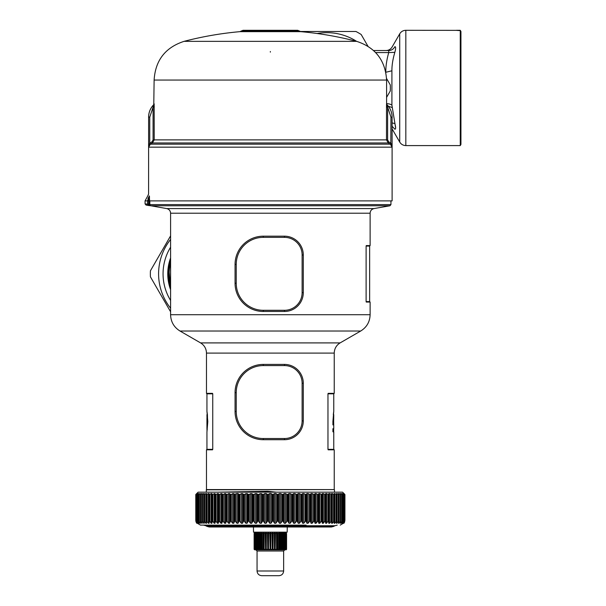 <?xml version="1.0" encoding="UTF-8"?>
<svg xmlns="http://www.w3.org/2000/svg" width="606" height="606" viewBox="0 0 606 606"><rect width="100%" height="100%" fill="white"/><g stroke="black" fill="none" stroke-linecap="round" stroke-linejoin="round"><path stroke-width="0.91" d="M147.94 198.518L149.038 196.594L147.516 200.881L147.516 204.192L148.614 204.192L148.409 205.351L147.516 204.192L145.069 203.896L146.038 205.055L149.205 205.495L149.356 201.359L150.303 200.881A0.47 0.47 90 0 0 149.826 201.359L149.826 204.328L149.356 204.328L149.826 204.328L149.826 201.359M149.75 205.033L149.205 205.495L149.826 204.328L149.281 205.502L150.727 205.76L389.969 205.76L374.008 208.578L166.703 208.578C169.119 209.184 170.415 210.729 170.589 213.214L170.589 314.719L370.115 314.719C369.88 321.831 366.744 327.263 360.706 331.02L180.005 331.02C173.96 327.263 170.824 321.831 170.589 314.719M148.675 205.495A0.47 0.47 -90 0 1 148.508 205.495L149.205 205.495M145.061 200.972L145.069 203.896L146.038 205.055L148.508 205.495A0.47 0.47 0 0 0 148.629 205.502M148.614 200.881L149.538 200.881L148.614 200.881L148.614 204.192L149.356 204.328M150.174 200.881L149.356 201.359M149.432 196.465L149.341 195.882C148.341 193.458 148.341 193.458 149.341 195.882C148.341 193.458 148.341 193.458 149.341 195.882L149.038 196.594C147.773 194.518 147.773 194.518 149.038 196.594L148.493 200.881L145.069 200.881L148.167 195.185M392.112 117.14C392.044 112.292 390.325 108.133 386.946 104.656L386.56 103.808A1.174 1.174 90 0 0 386.908 104.641L386.552 103.868L386.492 107.209L387.628 107.209L386.923 104.656C390.302 108.133 392.021 112.292 392.097 117.14L392.112 200.881L149.538 200.881L149.341 195.882M149.455 196.745L149.493 197.389M149.53 199.109L149.53 199.707M388.81 141.925L390.809 143.084L390.264 144.099L388.264 142.948L388.81 141.925L387.628 139.888L387.628 107.209L390.961 117.14L392.097 117.14L392.097 147.16L390.378 144.167L390.961 143.175L392.097 147.16L148.614 147.16L149.75 143.175L151.901 141.925L152.447 142.948L150.439 144.099L149.894 143.084M148.614 147.16L150.333 144.167L149.75 143.175L149.75 117.14L148.614 117.14L148.614 147.16M150.333 144.167L390.378 144.167M154.212 106.444L154.212 107.209L153.076 107.209L153.788 104.656C150.409 108.133 148.682 112.292 148.614 117.14L148.591 194.125L148.084 195.094M388.264 142.948L386.492 139.888L154.212 139.888L152.447 142.948L388.264 142.948M270.352 52.131L270.352 51.51M387.628 139.888L386.492 139.888L386.507 105.399M386.53 104.414L386.545 103.967M153.803 104.641A1.174 1.174 90 0 0 154.144 103.808L153.757 104.656C150.386 108.133 148.659 112.292 148.591 117.14M149.75 117.14L153.076 107.209L153.076 139.888L154.212 139.888L154.151 103.868M299.334 30.982L297.682 30.3L243.029 30.3L241.37 30.982L299.334 30.982L300.781 31.656L239.923 31.656A342.625 342.625 0 0 0 184.042 41.352L356.661 41.352C375.402 47.48 385.378 60.38 386.59 80.06L154.121 80.06L153.772 104.641M300.076 31.474L355.927 31.474A63.532 63.532 0 0 1 361.176 34.504L367.948 46.245M386.552 78.462L390.279 84.916A63.532 63.532 0 0 1 390.279 90.976L386.59 97.369M317.135 33.512A55.29 55.29 0 0 1 356.54 41.314M391.908 70.531L391.908 70.796C391.847 65.387 392.817 59.236 394.832 52.343C395.877 48.601 395.892 46.707 394.877 46.662C391.15 47.117 391.15 47.117 394.877 46.662C393.544 49.139 391.506 50.427 388.764 50.533L382.272 50.533M460.151 30.3L456.424 30.3L460.257 30.611L460.257 145.591L460.939 144.417L460.939 31.474L460.257 30.3M458.901 30.558L456.568 30.368M456.56 30.368L405.831 30.3L405.831 145.591L460.257 145.591M392.112 122.927L394.832 123.548C395.877 127.29 395.892 129.184 394.877 129.229C391.15 128.775 391.15 128.775 394.877 129.229L392.112 126.26M395.62 127.745L391.908 105.096A7.06 2.985 0 0 0 386.59 103.626M391.908 105.096L391.908 70.796L385.795 72.281C385.734 66.38 386.704 59.805 388.719 52.571L388.764 50.533L388.719 52.571L394.832 52.343M373.576 50.533L388.764 50.533M255.293 532.174L254.126 533.348L254.126 549.347L254.823 549.816M285.411 532.174L286.577 533.348L285.759 532.644L286.327 533.348L285.32 532.644L285.752 533.348L284.578 532.644L284.865 533.348L283.54 532.644L283.684 533.348L282.245 532.644L282.229 533.348L280.699 532.644L280.533 533.348L278.949 532.644L278.631 533.348L277.631 533.348L277.018 532.644L276.556 533.348L275.488 533.348L274.957 532.644L274.359 533.348L273.245 533.348L272.798 532.644L272.079 533.348L270.943 533.348L270.587 532.644L269.768 533.348L268.625 533.348L268.375 532.644L267.466 533.348L266.345 533.348L266.208 532.644L265.216 533.348L264.148 533.348L264.118 532.644L263.08 533.348L262.08 533.348L262.156 532.644L261.088 533.348L260.171 533.348L260.36 532.644L259.285 533.348L258.474 533.348L258.77 532.644L257.709 533.348L257.02 533.348L257.421 532.644L256.383 533.348L255.838 533.348L256.33 532.644L254.952 533.348L255.391 532.644L254.376 533.348L254.952 532.644L254.126 533.348M277.631 533.348L277.631 549.347L277.222 549.816L278.578 549.816L278.631 549.347L277.631 549.347M278.631 533.348L278.631 549.347M277.018 532.644L277.222 549.816M276.594 532.644L276.594 549.816L275.132 549.816L275.488 533.348M277.29 549.816L276.594 549.816M276.556 533.348L276.578 549.816L275.132 549.816M274.957 532.644L274.957 549.816L272.95 549.816L273.245 533.348M274.503 532.644L274.503 549.816M274.359 533.348L274.457 549.816L272.95 549.816M272.798 532.644L272.798 549.816L268.458 549.816L268.625 533.348M272.329 532.644L272.329 549.816M272.079 533.348L272.245 549.816L270.587 549.816L272.245 549.816M270.943 533.348L270.708 549.816M270.587 532.644L270.587 549.816M270.117 532.644L270.117 549.816L266.254 549.816L266.345 533.348M269.768 533.348L270.117 549.816M268.375 532.644L268.458 549.816M267.913 532.644L267.913 549.816L264.125 549.816L264.148 533.348M267.466 533.348L267.761 549.816M266.208 532.644L266.208 549.816M265.754 532.644L265.754 549.816M265.216 533.348L265.572 549.816M264.118 532.644L264.125 549.816M263.686 532.644L263.686 549.816L255.331 549.816L254.952 549.347L254.952 533.348M264.118 549.816L263.686 549.816M263.08 533.348L263.08 549.347L263.489 549.816L262.156 549.816L263.489 549.816M262.08 533.348L262.133 549.816M261.762 532.644L261.762 549.816L260.36 549.816L261.762 549.816M261.088 533.348L261.088 549.347L261.534 549.816M260.171 533.348L260.3 549.816M260.004 532.644L260.004 549.816L258.77 549.816M259.285 533.348L259.285 549.347L259.769 549.816M258.474 533.348L258.671 549.816M258.467 532.644L258.467 549.816L257.421 549.816M257.709 533.348L257.709 549.347L258.209 549.816M257.02 533.348L257.285 549.816M257.164 532.644L257.164 533.098M257.164 549.763L255.838 549.347L255.838 533.348M256.383 533.348L256.383 549.347L256.906 549.816L256.33 549.816M255.353 533.348L255.353 549.347L255.868 549.816L254.376 549.347L254.376 533.348M254.618 533.348L254.618 549.347L255.134 549.816L254.702 549.816M254.209 533.348L254.209 549.347M285.358 533.348L285.358 549.347L284.835 549.816L286.494 549.347L286.494 533.348M286.577 533.348L286.577 549.347L286.115 549.816M286.327 533.348L286.327 549.347L285.903 549.816L286.085 533.348M285.752 533.348L285.373 549.816L279.169 549.816L279.624 549.347L279.624 533.348M284.865 533.348L284.54 549.816M284.32 533.348L284.32 549.347L283.805 549.816M283.54 532.644L283.54 533.098M283.684 533.348L283.419 549.816M283.002 533.348L283.002 549.347L282.494 549.816M282.245 532.644L282.245 549.816M282.229 533.348L282.032 549.816M281.426 533.348L281.426 549.347L280.942 549.816M280.699 532.644L280.699 549.816M280.533 533.348L280.404 549.816M278.949 532.644L279.169 549.816M280.343 549.816L278.578 549.816M263.413 549.816L262.156 549.816M272.798 549.816L274.457 549.816M274.957 549.816L276.578 549.816M278.942 575.7L261.769 575.7C258.906 575.42 257.338 573.852 257.058 570.996L283.646 570.996C283.366 573.852 281.798 575.42 278.942 575.7M344.352 493.935L342.587 492.17L198.117 492.17L196.352 493.935M330.846 494.314L330.846 521.811L331.414 520.41L331.626 494.314L329.566 493.549L328.785 493.549L328.444 494.526L326.551 493.549L325.702 493.549L325.225 494.526L323.286 493.549L322.377 493.549L321.771 494.526L319.786 493.549L318.817 493.549L318.089 494.526L316.074 493.549L315.052 493.549L314.196 494.526L312.158 493.549L311.09 493.549L310.113 494.526L308.068 493.549L306.947 493.549L305.856 494.526L303.803 493.549L302.644 493.549L301.44 494.526L299.402 493.549L298.205 493.549L296.895 494.526L294.864 493.549L293.637 493.549L292.228 494.526L290.229 493.549L288.971 493.549L287.464 494.526L285.502 493.549L284.229 493.549L282.631 494.526L280.707 493.549L279.419 493.549L277.737 494.526L275.866 493.549L274.571 493.549L272.821 494.526L271.003 493.549L269.708 493.549L267.89 494.526L266.132 493.549L264.845 493.549L262.966 494.526L261.292 493.549L258.08 494.526L256.482 493.549L253.24 494.526L251.732 493.549L248.483 494.526L247.066 493.549L243.817 494.526L242.506 493.549L239.264 494.526L238.06 493.549L236.901 493.549L234.355 494.314L234.355 521.811L233.757 523.281L232.643 523.281L230.598 520.41L229.621 523.281L228.545 523.281L226.515 520.41L225.659 523.281L224.629 523.281L222.622 520.41L221.887 523.281L220.917 523.281L218.94 520.41L218.334 523.281L217.425 523.281L215.478 520.41L215.001 523.281L214.16 523.281L212.259 520.41L211.918 523.281L211.138 523.281L209.297 520.41L209.085 523.281L208.381 523.281L209.085 523.281M331.618 493.549L332.33 493.549L331.618 493.549L331.626 521.781M332.33 493.549L333.573 494.314L333.573 521.811L332.33 523.281L331.618 523.281L332.33 523.281L332.33 493.549M333.573 521.811L334.111 520.41L334.277 494.314L333.573 494.314M334.179 493.549L334.815 493.549L334.179 493.549L334.277 494.314M334.815 493.549L336.019 494.314L336.019 521.811L334.815 523.281L334.179 523.281L334.815 523.281L334.815 493.549M336.019 521.811L336.527 520.41L336.648 494.314L336.019 494.314M336.466 493.549L337.027 493.549L336.466 493.549L336.648 494.314M337.027 493.549L338.186 494.314L338.186 521.811L336.466 523.281L337.027 523.281L337.027 493.549M338.186 521.811L338.656 520.41L338.731 494.314L338.186 494.314M338.459 493.549L338.943 493.549L338.459 493.549L338.731 494.314M338.943 493.549L340.057 494.314L340.057 521.811L338.459 523.281L338.943 523.281L338.943 493.549M340.057 521.811L340.489 520.41L340.519 494.314L340.057 494.314M340.155 493.549L340.519 494.314M340.557 494.428L340.557 493.549L341.617 494.314L341.617 521.811L340.155 523.281L340.557 523.281L340.557 521.365M341.617 521.811L342.011 520.41L342.011 494.526L341.617 494.314M341.549 493.549L341.996 494.314M341.867 494.087L341.867 493.549L342.867 494.314L342.867 521.811L341.867 523.281L341.867 522.38M342.867 521.811L342.867 494.314M342.625 493.549L343.155 494.314M342.86 493.882L343.799 494.314L343.799 521.811L342.86 522.781M343.799 521.811L343.799 494.314M343.39 493.549L344.003 494.314M343.541 493.731L344.413 494.314L344.413 521.811L343.541 523.023M344.413 521.811L344.413 494.314M343.837 493.549L344.526 494.314M343.897 493.617L344.7 494.314L344.7 521.811L343.897 523.183M344.7 521.811L344.7 494.314M343.958 493.549L344.723 494.314L343.958 493.549M196.745 493.549L195.98 494.314L196.745 493.549M195.776 494.526L195.776 520.448L196.003 494.314L196.003 521.811L196.806 523.183M196.806 493.617L196.003 494.314M196.874 493.549L196.185 494.314M196.018 494.519L196.018 520.599L196.291 494.314L196.291 521.811L197.17 523.023M197.17 493.731L196.291 494.314M197.314 493.549L196.708 494.314M196.579 494.511L196.579 520.751L196.905 494.314L196.905 521.811L197.844 522.781M197.844 493.882L196.905 494.314M198.079 493.549L197.548 494.314M197.458 494.496L197.458 520.91L197.844 494.314L197.844 521.811L198.844 523.281L198.844 522.38M198.844 494.087L198.844 493.549L197.844 494.314M199.162 493.549L198.715 494.314M199.094 521.811L198.692 520.41L198.692 494.526L199.094 494.314L199.094 521.811L200.548 523.281L200.154 523.281L200.154 521.365M200.154 494.428L200.548 493.549L199.094 494.314M200.548 493.549L200.192 494.314M200.147 494.458L200.147 521.213L200.215 494.526L200.654 494.314L200.654 521.811L202.245 523.281L201.768 523.281L201.768 493.549L200.654 494.314M202.245 493.549L201.768 493.549L202.245 493.549L201.972 494.314M201.95 494.428L201.972 521.811L202.048 494.526L202.518 494.314L202.518 521.811L204.245 523.281L203.684 523.281L203.684 493.549L202.518 494.314M204.245 493.549L203.684 493.549L204.245 493.549L204.055 494.314M204.048 521.508L204.177 494.526L204.684 494.314L204.684 521.811L205.888 523.281L206.525 523.281L205.888 523.281L205.888 493.549L204.684 494.314M206.525 493.549L205.888 493.549L206.525 493.549L206.426 494.314M206.426 494.36L206.426 521.811L206.601 494.526L207.138 494.314L207.138 521.811L208.381 523.281L208.381 493.549L207.138 494.314M209.085 493.549L208.381 493.549L209.085 493.549L209.085 521.781M209.085 494.314L209.085 521.811M209.297 520.41L209.297 494.526L209.865 494.314L209.865 521.811M234.355 494.314L233.757 493.549L230.598 494.526L229.621 493.549L226.515 494.526L225.659 493.549L222.622 494.526L221.887 493.549L218.94 494.526L218.334 493.549L215.478 494.526L215.001 493.549L212.259 494.526L211.918 493.549L211.138 493.549L209.865 494.314M234.855 494.526L234.855 520.41L234.355 521.811M234.855 520.41L236.901 523.281L238.06 523.281L239.264 520.41L241.309 523.281L242.506 523.281L243.817 520.41L245.839 523.281L247.066 523.281L248.483 520.41L250.483 523.281L251.732 523.281L253.24 520.41L255.209 523.281L256.482 523.281L258.08 520.41L260.004 523.281L261.292 523.281L262.966 520.41L264.845 523.281L266.132 523.281L267.89 520.41L269.708 523.281L271.003 523.281L272.821 520.41L274.571 523.281L275.866 523.281L277.737 520.41L279.419 523.281L280.707 523.281L282.631 520.41L284.229 523.281L285.502 523.281L287.464 520.41L288.971 523.281L290.229 523.281L292.228 520.41L293.637 523.281L294.864 523.281L296.887 520.41L298.205 523.281L299.402 523.281L301.44 520.41L302.644 523.281L303.803 523.281L305.856 520.41L306.947 523.281L308.068 523.281L310.113 520.41L311.09 523.281L312.158 523.281L314.196 520.41L315.052 523.281L316.074 523.281L318.089 520.41L318.817 523.281L319.786 523.281L321.771 520.41L322.377 523.281L323.286 523.281L325.225 520.41L325.702 523.281L326.551 523.281L328.444 520.41L328.785 523.281L329.566 523.281L330.846 521.811M331.414 520.41L331.618 523.281M334.111 520.41L334.179 523.281M334.277 494.36L334.277 521.811M336.527 520.41L336.466 523.281M338.656 520.41L338.459 523.281M338.754 494.428L338.731 521.811M340.489 520.41L340.155 523.281M340.557 494.458L340.519 521.811M341.996 521.811L342.011 520.41L341.549 523.281M342.625 523.281L343.254 520.91L343.254 494.496M343.39 523.281L344.132 520.751L344.132 494.511M343.837 523.281L344.693 520.599L344.693 494.519M343.958 523.281L344.928 520.448L344.928 494.526M196.003 521.811L195.776 520.41L196.745 523.281M196.291 521.811L196.874 523.281M196.905 521.811L197.314 523.281M197.844 521.811L198.079 523.281M198.715 521.811L199.162 523.281M200.192 521.811L200.548 523.281M200.215 520.41L200.654 521.811M201.972 521.811L202.245 523.281M202.048 520.41L202.518 521.811M204.055 521.811L204.245 523.281M204.177 520.41L204.684 521.811M206.426 521.811L206.525 523.281M206.601 520.41L207.138 521.811M196.359 522.69L200.472 525.114L306.106 525.114M296.834 525.114L282.055 525.114M206.911 526.364L205.835 525.743L334.876 525.743L333.8 526.364L206.911 526.364L209.259 526.993L331.444 526.993L214.388 526.993M287.252 526.993L287.206 532.174L253.497 532.174L253.452 526.993L241.067 526.993M253.452 526.993L243.521 526.993M170.589 311.779L150.432 276.851A63.532 63.532 0 0 1 150.432 270.791L170.589 235.87M170.589 308.219A55.29 55.29 0 0 1 170.589 239.431M170.589 247.203A50.821 50.821 0 0 0 170.589 300.447M168.188 280.055L170.589 257.936A46.117 46.117 0 0 0 170.589 289.713L170.536 289.554M170.589 257.936L167.983 269.329M169.18 285.161L170.589 289.713M168.695 283.017L168.089 279.29M167.779 272.935L167.87 270.791M167.877 270.624L168.203 267.526M235.06 392.643A28.232 28.232 0 0 1 263.292 364.411L284.472 364.411A18.824 18.824 0 0 1 303.295 383.234L303.295 420.882A18.824 18.824 0 0 1 284.472 439.706L263.292 439.706A28.232 28.232 0 0 1 235.06 411.466L235.06 392.643L236.234 392.643A27.058 27.058 0 0 1 263.292 365.585L263.292 364.411M334.232 353.093L206.472 353.093C206.328 348.655 204.366 345.253 200.594 342.905L340.117 342.905C336.345 345.253 334.383 348.655 334.232 353.093L334.232 393.355L328.164 393.355L327.967 393.824L327.967 449.349L333.762 449.349L334.232 449.819L334.232 489.587L206.472 489.587L206.237 492.17M334.232 449.819L328.164 449.819L327.967 449.349M334.232 489.587L206.237 489.822M267.647 492.17L267.716 491.292L276.313 492.17M333.451 421.958L333.709 419.42M333.671 421.587L333.762 428.222M333.179 421.215L333.482 418.14M333.391 420.958L333.762 414.686L333.664 421.215L332.891 420.935L332.944 421.45M333.451 421.018L333.186 421.45M207.032 421.018L206.941 414.686L207.411 414.443L207.585 421.587L207.176 428.222M206.941 428.222L206.941 418.132M207.82 421.587L207.32 421.587L207.176 428.253M207.32 421.587L207.078 416.095M170.142 261.05L169.218 264.784L168.695 264.617L169.218 264.784A45.571 45.571 0 0 1 170.589 259.595A45.571 45.571 0 0 0 170.589 288.055L168.763 267.413A45.571 45.571 0 0 1 169.066 265.564A45.571 45.571 0 0 0 168.763 267.413L168.763 267.42M168.922 266.39L169.066 265.564M170.589 288.055L168.309 273.844L170.589 259.595A45.571 45.571 0 0 0 170.589 288.055A45.571 45.571 0 0 1 168.665 268.155A45.571 45.571 0 0 0 170.589 288.055L168.309 273.844L170.589 259.595A45.571 45.571 0 0 0 169.218 264.784M332.914 422.193L332.944 421.723L332.891 422.193M332.921 424.912L333.186 421.723L333.656 421.958L333.762 428.487M332.921 431.813L332.914 428.722L333.391 428.722L333.361 431.942L332.914 431.699L332.914 428.722M333.391 428.722L332.891 428.722M207.26 428.487L206.941 425.268M333.671 431.351L333.686 428.487M333.308 414.534L333.686 411.739M333.391 422.193L333.391 424.798L332.914 424.798L332.914 421.587L333.762 411.232L333.762 393.824L334.232 393.355M332.914 424.798L333.391 424.798M235.06 264.413A28.232 28.232 0 0 1 263.292 236.181L284.472 236.181A18.824 18.824 0 0 1 303.295 255.005L303.295 292.645A18.824 18.824 0 0 1 284.472 311.469L263.292 311.469A28.232 28.232 0 0 1 235.06 283.237L235.06 264.413L236.234 264.413A27.058 27.058 0 0 1 263.292 237.355L263.292 236.181M267.716 491.292L217.16 492.17M207.396 414.534L206.941 411.232L206.941 393.824L212.744 393.824L212.539 393.355L206.472 393.355L206.941 393.824M207.04 431.351L206.949 428.487M206.941 411.232L207.797 421.587L206.941 431.942L206.941 449.349L212.744 449.349L212.539 449.819L206.472 449.819L206.472 489.587M333.762 449.349L333.762 431.942M212.744 449.349L212.744 393.824M170.589 262.678A44.708 44.708 0 0 0 170.589 284.971M366.115 246.059L366.115 301.591L369.645 301.591L369.645 246.059L370.115 245.589L366.244 245.589L366.115 246.059L369.645 246.059M366.115 301.591L366.244 302.061L370.115 302.061L370.115 314.719M149.78 204.737L150.311 205.593M149.311 204.79L150.742 205.76L166.703 208.578M390.809 143.084L390.961 117.14M153.076 139.888L151.901 141.925M386.56 103.808L386.946 104.656M392.112 128.896L399.718 142.062L399.718 33.83C401.127 31.565 403.164 30.391 405.831 30.3M388.719 52.571L375.644 52.571M388.37 106.27L391.961 107.444M276.556 549.347L275.488 549.347M274.359 549.347L273.245 549.347M272.079 549.347L270.943 549.347M269.768 549.347L268.625 549.347M267.466 549.347L266.345 549.347M265.216 549.347L264.148 549.347M263.08 549.347L262.08 549.347M261.088 549.347L260.171 549.347M259.285 549.347L258.474 549.347M257.709 549.347L257.02 549.347M256.383 549.347L255.838 549.347M255.353 549.347L254.952 549.347M285.752 549.347L285.358 549.347M284.865 549.347L284.32 549.347M283.684 549.347L283.002 549.347M282.229 549.347L281.426 549.347M280.533 549.347L279.624 549.347M283.646 570.996L283.646 550.998L257.058 550.998L257.058 570.996M235.56 494.314L235.56 521.811M236.901 493.549L236.901 523.281M238.06 493.549L238.06 523.281M238.741 494.314L238.741 521.811M239.264 494.526L239.264 520.41M239.976 494.314L239.976 521.811M241.309 493.549L241.309 523.281M242.506 493.549L242.506 523.281M243.256 494.314L243.256 521.811M243.817 494.526L243.817 520.41M244.529 494.314L244.529 521.811M245.839 493.549L245.839 523.281M247.066 493.549L247.066 523.281M247.892 494.314L247.892 521.811M248.483 494.526L248.483 520.41M249.195 494.314L249.195 521.811M250.483 493.549L250.483 523.281M251.732 493.549L251.732 523.281M252.626 494.314L252.626 521.811M253.24 494.526L253.24 520.41M253.952 494.314L253.952 521.811M255.209 493.549L255.209 523.281M256.482 493.549L256.482 523.281M257.444 494.314L257.444 521.811M258.08 494.526L258.08 520.41M258.785 494.314L258.785 521.811M260.004 493.549L260.004 523.281M261.292 493.549L261.292 523.281M262.307 494.314L262.307 521.811M262.966 494.526L262.966 520.41M263.663 494.314L263.663 521.811M264.845 493.549L264.845 523.281M266.132 493.549L266.132 523.281M267.216 494.314L267.216 521.811M267.89 494.526L267.89 520.41M268.572 494.314L268.572 521.811M269.708 493.549L269.708 523.281M271.003 493.549L271.003 523.281M272.132 494.314L272.132 521.811M272.821 494.526L272.821 520.41M273.495 494.314L273.495 521.811M274.571 493.549L274.571 523.281M275.866 493.549L275.866 523.281M277.04 494.314L277.04 521.811M277.737 494.526L277.737 520.41M278.396 494.314L278.396 521.811M279.419 493.549L279.419 523.281M280.707 493.549L280.707 523.281M281.919 494.314L281.919 521.811M282.631 494.526L282.631 520.41M283.267 494.314L283.267 521.811M284.229 493.549L284.229 523.281M285.502 493.549L285.502 523.281M286.752 494.314L286.752 521.811M287.464 494.526L287.464 520.41M288.077 494.314L288.077 521.811M288.971 493.549L288.971 523.281M290.229 493.549L290.229 523.281M291.509 494.314L291.509 521.811M292.228 494.526L292.228 520.41M292.812 494.314L292.812 521.811M293.637 493.549L293.637 523.281M294.864 493.549L294.864 523.281M296.175 494.314L296.175 521.811M296.887 494.526L296.887 520.41M297.448 494.314L297.448 521.811M298.205 493.549L298.205 523.281M299.402 493.549L299.402 523.281M300.727 494.314L300.727 521.811M301.44 494.526L301.44 520.41M301.97 494.314L301.97 521.811M302.644 493.549L302.644 523.281M303.803 493.549L303.803 523.281M305.151 494.314L305.151 521.811M305.856 494.526L305.856 520.41M306.348 494.314L306.348 521.811M306.947 493.549L306.947 523.281M308.068 493.549L308.068 523.281M309.416 494.314L309.416 521.811M310.113 494.526L310.113 520.41M310.567 494.314L310.567 521.811M311.09 493.549L311.09 523.281M312.158 493.549L312.158 523.281M313.514 494.314L313.514 521.811M314.196 494.526L314.196 520.41M314.62 494.314L314.62 521.811M315.052 493.549L315.052 523.281M316.074 493.549L316.074 523.281M317.423 494.314L317.423 521.811M318.089 494.526L318.089 520.41M318.468 494.314L318.468 521.811M318.817 493.549L318.817 523.281M319.786 493.549L319.786 523.281M321.127 494.314L321.127 521.811M321.771 494.526L321.771 520.41M322.112 494.314L322.112 521.811M322.377 493.549L322.377 523.281M323.286 493.549L323.286 523.281M324.611 494.314L324.611 521.811M325.225 494.526L325.225 520.41M325.528 494.314L325.528 521.811M325.702 493.549L325.702 523.281M326.551 493.549L326.551 523.281M327.854 494.314L327.854 521.811M328.444 494.526L328.444 520.41M328.702 494.314L328.702 521.811M328.785 493.549L328.785 523.281M329.566 493.549L329.566 523.281M334.277 494.398L334.277 521.493M336.648 494.458L336.648 521.198M338.731 494.496L338.731 520.895M201.972 494.496L201.972 520.895M204.055 494.458L204.055 521.198M206.426 494.398L206.426 521.493M211.138 493.549L211.138 523.281M211.918 493.549L211.918 523.281M212.002 494.314L212.002 521.811M212.259 494.526L212.259 520.41M212.857 494.314L212.857 521.811M214.16 493.549L214.16 523.281M215.001 493.549L215.001 523.281M215.175 494.314L215.175 521.811M215.478 494.526L215.478 520.41M216.1 494.314L216.1 521.811M217.425 493.549L217.425 523.281M218.334 493.549L218.334 523.281M218.592 494.314L218.592 521.811M218.94 494.526L218.94 520.41M219.577 494.314L219.577 521.811M220.917 493.549L220.917 523.281M221.887 493.549L221.887 523.281M222.235 494.314L222.235 521.811M222.622 494.526L222.622 520.41M223.281 494.314L223.281 521.811M224.629 493.549L224.629 523.281M225.659 493.549L225.659 523.281M226.091 494.314L226.091 521.811M226.515 494.526L226.515 520.41M227.189 494.314L227.189 521.811M228.545 493.549L228.545 523.281M229.621 493.549L229.621 523.281M230.136 494.314L230.136 521.811M230.598 494.526L230.598 520.41M231.287 494.314L231.287 521.811M232.643 493.549L232.643 523.281M233.757 493.549L233.757 523.281M263.292 365.585L284.472 365.585A17.65 17.65 0 0 1 302.121 383.234L302.121 420.882A17.65 17.65 0 0 1 284.472 438.524L263.292 438.524A27.058 27.058 0 0 1 236.234 411.466L235.06 411.466M236.234 392.643L236.234 411.466M284.472 365.585L284.472 364.411M302.121 383.234L303.295 383.234M303.295 420.882L302.121 420.882M284.472 438.524L284.472 439.706M263.292 439.706L263.292 438.524M272.139 491.86L246.922 492.17M207.578 420.958L207.51 418.587M207.328 416.11L207.411 414.443M170.589 289.289L167.907 273.844L170.589 258.361L167.907 273.844L170.589 289.289M332.914 431.699L333.391 431.699M207.26 429.775L207.04 428.722M263.292 237.355L284.472 237.355A17.65 17.65 0 0 1 302.121 255.005L302.121 292.645A17.65 17.65 0 0 1 284.472 310.295L263.292 310.295A27.058 27.058 0 0 1 236.234 283.237L235.06 283.237M236.234 264.413L236.234 283.237M284.472 237.355L284.472 236.181M302.121 255.005L303.295 255.005M302.121 292.645L303.295 292.645M284.472 310.295L284.472 311.469M263.292 311.469L263.292 310.295M327.967 393.824L333.762 393.824M170.589 261.178A45.102 45.102 0 0 0 170.589 286.464M374.008 208.578C371.592 209.184 370.296 210.729 370.115 213.214L170.589 213.214M390.938 200.881L390.938 204.601L149.826 204.601M150.727 205.76L148.591 205.502M148.508 205.495L146.038 205.055M145.069 203.896L145.069 201.359M386.59 80.06L386.59 103.808M154.121 80.06C155.333 60.38 165.302 47.48 184.042 41.352M241.37 30.982L239.923 31.656M356.661 41.352A342.625 342.625 0 0 0 300.781 31.656M399.718 142.062C401.127 144.326 403.164 145.501 405.831 145.591M399.718 33.83L392.112 47.003C390.703 49.268 388.666 50.449 385.999 50.533M283.646 550.998L284.828 549.816M257.058 550.998L255.883 549.816M331.626 494.314L331.626 521.796M336.663 494.398L336.663 521.463M342.057 494.481L342.057 521.062M198.647 494.481L198.647 521.062M204.048 494.398L204.048 521.463M344.352 522.69L340.231 525.114M334.876 525.743L337.224 525.114M205.835 525.743L203.48 525.114M333.8 526.364L331.444 526.993M334.467 489.822L334.467 492.17M333.292 421.92L333.292 421.253M206.941 449.349L206.472 449.819M206.472 353.093L206.472 393.355M340.117 342.905L360.706 331.02M200.594 342.905L180.005 331.02M369.645 301.591L370.115 302.061M370.115 213.214L370.115 245.589M390.938 204.601L389.969 205.76"/></g></svg>
